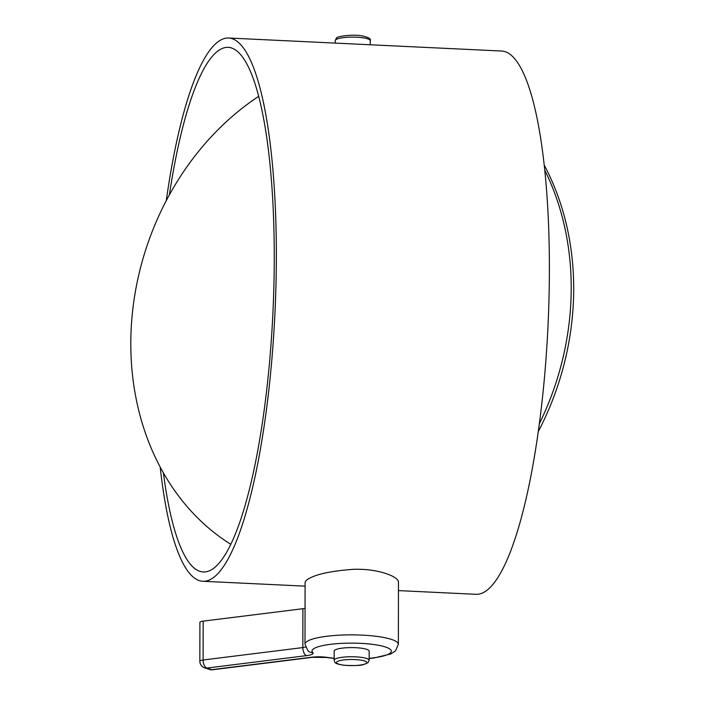 <?xml version="1.0" encoding="UTF-8"?>
<svg xmlns="http://www.w3.org/2000/svg" width="705" height="705" viewBox="0 0 705 705"><rect width="100%" height="100%" fill="white"/><g stroke="black" fill="none" stroke-linecap="round" stroke-linejoin="round"><path stroke-width="1.06" d="M166.283 200.634A271.936 59.317 92.7 0 1 216.188 43.269A271.936 59.317 92.7 0 1 228.684 38.017L501.731 51.042A271.936 59.317 92.7 0 1 548.023 325.498A271.936 59.317 92.7 0 1 475.813 594.297L398.448 590.605M228.684 38.017A271.936 59.317 92.7 0 1 274.976 312.465A271.936 59.317 92.7 0 1 202.758 581.264A271.936 59.317 92.7 0 1 160.167 466.992M306.27 580.356L305.098 582.251L304.992 644.176A46.68 9.394 0.1 0 1 306.164 642.088A46.68 9.394 0.1 0 1 356.924 634.932A46.68 9.394 0.1 0 1 398.36 644.344L398.466 582.409C399.065 576.549 377.668 568.345 353.161 569.332C328.953 571.156 313.328 574.831 306.27 580.356M169.367 194.888A262.595 57.281 92.7 0 1 216.171 52.417A262.595 57.281 92.7 0 1 228.235 47.341A262.595 57.281 92.7 0 1 272.941 312.368A262.595 57.281 92.7 0 1 203.207 571.94A262.595 57.281 92.7 0 1 163.419 472.905M334.144 660.233L334.152 651.094A17.51 3.525 0.1 0 1 351.672 647.595A17.51 3.525 0.1 0 1 369.164 651.147L369.156 660.294L367.975 662.726L363.516 664.586C360.969 665.564 354.527 665.784 344.199 665.264C332.275 663.555 335.351 661.81 334.144 660.233A17.51 3.525 0.1 0 1 351.654 656.743A17.51 3.525 0.1 0 1 369.156 660.294M203.19 621.131L203.119 660.003A7.006 1.41 -179.9 0 0 199.841 661.193L199.903 622.321A7.006 1.41 0.1 0 1 203.19 621.131L302.903 608.706A7.006 1.41 -179.9 0 0 305.054 608.283M258.779 96.277A259.969 215.651 -72.1 0 0 131.394 325.093A259.969 215.651 -72.1 0 0 230.702 544.269M539.281 423.89A259.969 215.651 -72.1 0 0 544.868 170.407M538.215 431.68A259.969 215.651 -72.1 0 0 544.33 165.314M369.156 658.32A39.683 7.984 -179.9 0 0 388.622 648.274A39.683 7.984 -179.9 0 0 340.356 643.445A39.683 7.984 -179.9 0 0 312.817 652.68A14.003 2.82 -179.9 0 1 306.543 655.632L206.829 668.058L211.791 669.662L311.513 657.236A14.003 2.82 -179.9 0 1 327.49 657.413A39.683 7.984 -179.9 0 0 334.144 658.259M199.841 661.193A7.006 7.006 0 0 0 204.697 667.864A7.006 5.807 107.9 0 0 206.829 668.058A7.006 3.648 -97.1 0 1 203.119 660.003L302.833 647.578L302.903 608.706M366.433 663.255A15.175 3.049 -179.9 0 0 347.177 659.624A15.175 3.049 -179.9 0 0 341.317 664.771A15.175 3.049 -179.9 0 0 366.433 663.255M335.659 39.824A17.51 3.525 -179.9 0 0 335.219 40.608L336.4 38.176C336.214 36.263 353.628 34.034 362.493 35.955C368.644 37.356 371.227 38.925 370.231 40.67A17.51 3.525 -179.9 0 0 354.694 37.136A17.51 3.525 -179.9 0 0 335.659 39.824M305.45 646.987A7.006 1.41 0.1 0 1 302.833 647.578A7.006 3.648 -97.1 0 0 306.543 655.632M334.144 658.435L326.415 657.474A7.006 4.177 -81.1 0 0 327.49 657.413M312.817 652.68A7.006 6.715 134.1 0 1 307.953 650.856L304.992 644.176M326.415 657.474L312.386 657.324A7.006 3.648 -97.1 0 1 311.513 657.236M212.672 669.75A7.006 3.648 -97.1 0 1 211.791 669.662A7.006 5.807 -72.1 0 1 209.658 669.468A7.006 7.006 0 0 0 212.672 669.75L312.386 657.324M202.758 581.264L305.089 586.146M370.231 44.767L370.231 40.67M335.219 43.102L335.219 40.608M369.156 658.496L373.976 657.968L390.826 653.949L395.531 650.847L398.36 644.344M209.658 669.468L204.697 667.864"/></g></svg>
